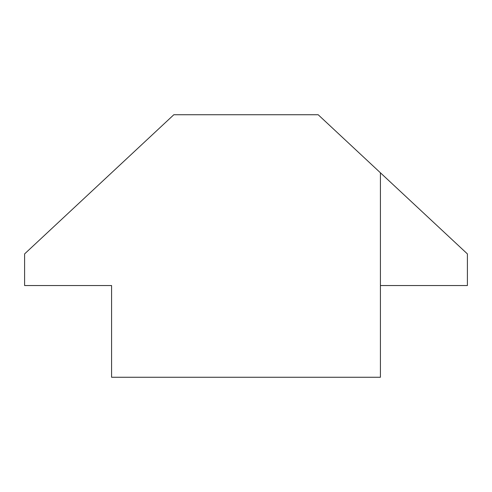 <?xml version="1.0" encoding="UTF-8"?>
<svg xmlns="http://www.w3.org/2000/svg" width="492" height="492" viewBox="0 0 492 492"><rect width="100%" height="100%" fill="white"/><g stroke="black" fill="none" stroke-linecap="round" stroke-linejoin="round"><path stroke-width="0.74" d="M380.421 172.79L318.176 114.741L173.824 114.741L24.6 253.909L24.6 285.538L111.579 285.538L111.579 377.259L380.421 377.259L380.421 285.538L467.4 285.538L467.4 253.909L380.421 172.79L380.421 285.538"/></g></svg>
